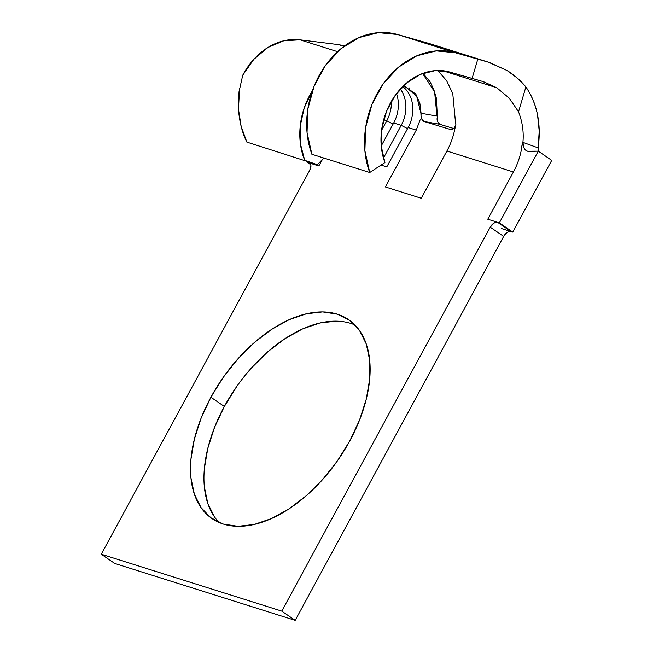 <?xml version="1.0" encoding="UTF-8"?>
<svg xmlns="http://www.w3.org/2000/svg" width="653" height="653" viewBox="0 0 653 653"><rect width="100%" height="100%" fill="white"/><g stroke="black" fill="none" stroke-linecap="round" stroke-linejoin="round"><path stroke-width="0.98" d="M483.506 81.715L496.778 87.755L442.628 70.687L496.778 87.755L509.291 98.203L518.539 111.81C522.433 121.915 523.894 132.094 522.914 142.362L538.129 147.88L539.215 131.065L537.533 114.838C535.493 104.529 531.607 95.232 525.885 86.939C537.337 103.958 541.419 124.274 538.129 147.88L522.914 142.362C523.894 132.094 522.433 121.915 518.539 111.81L509.291 98.203L496.778 87.755L482.518 81.413L449.623 72.01L435.2 70.622L420.516 74.336L406.778 82.858L395.147 95.469L386.592 111.108L381.825 128.478L381.254 146.125L384.911 162.573A62.345 49.726 -72.5 0 1 395.147 95.469A62.345 49.726 -72.5 0 1 449.623 72.01L472.103 78.401L477.8 59.121L488.215 62.133L428.621 43.343L488.215 62.133L507.079 70.516C514.213 74.948 520.482 80.417 525.885 86.939L518.539 111.81L525.885 86.939L517.135 77.944L507.079 70.516L489.521 62.525M210.911 397.236A120.666 70.712 124.5 0 1 348.661 319.668A120.666 70.712 124.5 0 1 349.747 441.004L337.291 461.059L322.655 479.506L306.388 495.627L289.116 508.809L271.509 518.547L254.246 524.457L237.978 526.326L223.342 524.073L210.895 517.788L201.116 507.708L194.382 494.231L190.945 477.857L190.945 459.23L194.382 439.069L201.124 418.132L210.911 397.236L223.359 377.181L238.002 358.742L254.27 342.613L271.534 329.43L289.14 319.692L306.412 313.783L322.672 311.914L337.315 314.166L349.763 320.452L359.542 330.532L366.276 344.009L369.704 360.383L369.704 379.009L366.268 399.171L359.525 420.108L349.747 441.004A120.666 70.712 124.5 0 1 211.996 518.572A120.666 70.712 124.5 0 1 210.911 397.236L224.338 406.468L210.911 397.236M354.922 324.949A120.666 70.712 -55.5 0 0 224.338 406.468L236.794 386.413M527.077 151.235L538.284 151.145L551.72 160.377L512.776 232.093L511.046 231.546L497.61 222.322L499.349 222.869L487.775 219.22L497.61 222.322A7.036 4.122 124.5 0 0 490.24 227.162L493.774 223.212L495.807 222.298L497.61 222.322L511.046 231.546A7.036 4.122 -55.5 0 0 503.667 236.394L490.24 227.162L281.769 611.118L295.197 620.35L281.769 611.118L101.28 554.226L281.769 611.118L490.24 227.162L503.667 236.394L295.197 620.35L114.716 563.449L101.28 554.226L309.751 170.27A7.036 4.122 124.5 0 0 309.693 163.193A7.036 4.122 124.5 0 0 309.024 162.866L307.294 162.319L310.224 163.691L309.024 162.866L318.86 165.968L322.443 159.373L318.86 165.968L309.024 162.866L310.322 163.821L310.918 165.568L309.751 170.27L101.28 554.226L114.716 563.449L295.197 620.35L503.667 236.394L507.21 232.435L509.242 231.529L511.046 231.546L501.21 228.452L512.776 232.093L551.72 160.377L538.284 151.145L499.349 222.869L512.776 232.093L499.349 222.869L538.284 151.145L528.775 151.48L526.196 150.819L523.469 147.374L523.045 142.411L523.02 145.79M251.429 367.966L267.697 351.845L284.969 338.662L302.576 328.924L319.839 323.006L336.107 321.145M214.543 516.939L207.809 503.455L204.381 487.089M204.381 468.462L207.817 448.293L214.559 427.364L224.338 406.468A120.666 70.712 -55.5 0 0 219.163 522.522M403.595 85.698L415.765 94.024L419.83 103.092L421.087 113.247L437.298 116.169L436.4 98.285L433.755 89.428L430 81.69L423.046 73.332M312.379 90.808L304.249 107.827L300.249 125.8L300.404 143.766L304.714 160.336L317.431 164.703L323.733 158.002L317.431 164.703L304.714 160.336A66.361 52.934 -72.5 0 1 312.379 90.808M455.949 124.021L454.447 130.788A62.345 49.726 107.5 0 1 446.897 151.023L513.421 171.992A62.345 49.726 -72.5 0 0 520.972 151.765L522.465 142.191L520.972 151.765A62.345 49.726 -72.5 0 1 513.421 171.992L487.775 219.22L513.421 171.992L446.897 151.023L421.25 198.251L385.384 186.946L416.255 130.094L408.158 127.539L386.788 166.899L381.058 165.095L386.788 166.899L408.158 127.539A31.173 24.863 107.5 0 0 402.689 86.571A31.173 24.863 -72.5 0 1 408.158 127.539L416.255 130.094L385.384 186.946L421.25 198.251L446.897 151.023A62.345 49.726 107.5 0 0 454.447 130.788L455.337 125.939M383.442 158.083L401.211 125.352L393.694 122.976L381.23 145.929L393.694 122.976A31.173 24.863 107.5 0 0 396.518 93.608A31.173 24.863 -72.5 0 1 393.694 122.976L401.211 125.352L383.442 158.083M381.564 130.339L386.756 120.789L383.662 119.817L386.756 120.789L381.564 130.339M391.408 101.256A31.173 24.863 -72.5 0 1 386.756 120.789A31.173 24.863 107.5 0 0 391.408 101.256M400.354 89.02A31.173 24.863 -72.5 0 1 401.211 125.352A31.173 24.863 107.5 0 0 400.354 89.02M421.609 118.642L419.969 120.242L416.255 130.094L419.969 120.234L421.609 118.642L421.022 116.079L422.54 120.478L423.895 121.434L451.166 129.702L423.895 121.434L421.609 118.642M437.404 121.376L437.298 116.169L421.087 113.247L421.022 116.079L420.907 113.263L416.671 96.154L404.787 86.09L403.562 85.731M337.577 51.669L300.013 39.825A66.361 52.934 107.5 0 0 242.728 75.25L253.813 59.325L267.926 47.481L283.802 40.78L300.013 39.825L337.577 51.669M246.867 142.101L317.431 164.703L246.867 142.101L241.153 126.396L238.476 109.263C239.488 122.103 242.287 133.041 246.867 142.101M239.569 88.049L238.476 109.263L239.014 91.836L242.728 75.25M344.564 45.89L338.54 44.641L300.013 39.825L338.54 44.641L343.943 46.347L338.54 44.641L344.564 45.89M422.605 73.495L434.612 91.877L436.988 116.161M407.57 128.625L401.211 125.352L407.57 128.625M409.349 88.335A37.205 29.671 107.5 0 0 408.974 87.722A37.205 29.671 -72.5 0 1 409.349 88.335M393.106 124.062L386.756 120.789L393.106 124.062M489.93 62.647L430.049 43.775L397.473 34.487A82.458 65.765 107.5 0 0 325.423 65.512A82.458 65.765 107.5 0 0 311.881 154.263L369.729 172.506L311.881 154.263L307.041 132.51L307.808 109.173L314.109 86.196L325.423 65.512L340.809 48.836L358.97 37.572L378.397 32.65L397.473 34.487L455.321 52.73L397.473 34.487L428.621 43.343M455.639 123.972L452.766 93.542L446.603 80.654L437.73 70.491M488.215 62.133L455.321 52.73L436.245 50.885L416.818 55.807L398.656 67.071L383.27 83.747L371.957 104.431L365.656 127.408L364.896 150.745L369.729 172.506L384.911 162.573L369.729 172.506A82.458 65.765 -72.5 0 1 383.27 83.747A82.458 65.765 -72.5 0 1 455.321 52.73L477.8 59.121L472.103 78.401L482.518 81.413M437.094 118.258L437.102 119.589M437.428 121.442L439.738 124.29L453.721 128.494L439.738 124.29L423.895 121.434L439.738 124.29L438.359 123.311M455.068 126.527L453.753 128.461L452.178 129.539L450.586 129.604L453.753 128.461L454.798 127.033M307.294 162.319L310.746 164.695L307.294 162.319L307.669 161.626M538.219 147.888L538.186 151.153M538.284 147.929L538.121 150.639M526.93 151.178L524.179 148.786M404.811 86.057L403.872 85.763"/></g></svg>
